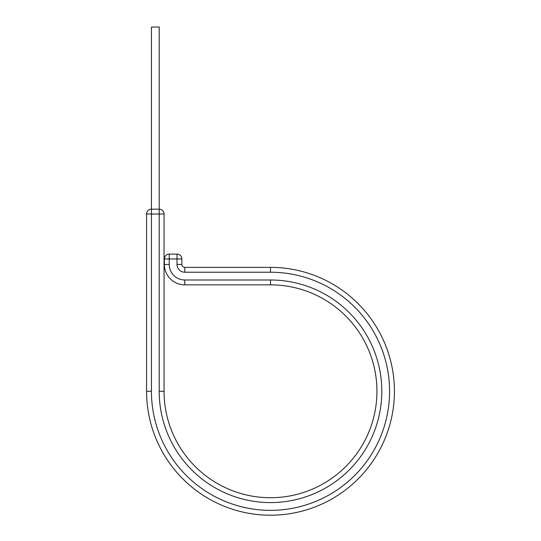 <?xml version="1.0" encoding="UTF-8"?>
<svg xmlns="http://www.w3.org/2000/svg" width="541" height="541" viewBox="0 0 541 541"><rect width="100%" height="100%" fill="white"/><g stroke="black" fill="none" stroke-linecap="round" stroke-linejoin="round"><path stroke-width="0.81" d="M164.058 214.026L159.203 214.026L159.203 209.171L151.433 209.171L151.433 27.05L159.203 27.05L159.203 209.171A4.855 4.855 0 0 1 164.058 214.026L164.058 391.292A106.442 106.442 0 0 0 270.5 497.727A106.442 106.442 0 0 0 376.942 391.292A106.442 106.442 0 0 0 270.5 284.85L184.785 284.85A20.396 20.396 0 0 1 164.383 264.454L164.383 258.95A4.855 4.855 0 0 1 169.238 254.094L177.015 254.094A4.855 4.855 0 0 1 181.871 258.95L164.383 258.95M270.5 267.369L270.5 272.224A119.067 119.067 0 0 1 389.567 391.292A119.067 119.067 0 0 1 270.5 510.352A119.067 119.067 0 0 1 151.433 391.292L146.577 391.292A123.923 123.923 0 0 0 270.5 515.215A123.923 123.923 0 0 0 394.423 391.292A123.923 123.923 0 0 0 270.5 267.369L184.785 267.369A2.915 2.915 0 0 1 181.871 264.454L181.871 258.95A4.855 4.855 0 0 0 177.015 254.094L177.015 264.454L181.871 264.454M394.423 391.292A123.923 123.923 0 0 1 270.5 515.215A123.923 123.923 0 0 1 146.577 391.292L146.577 214.026A4.855 4.855 0 0 1 151.433 209.171L151.433 214.026L146.577 214.026M164.058 391.292L159.203 391.292A111.297 111.297 0 0 0 270.5 502.582A111.297 111.297 0 0 0 381.797 391.292A111.297 111.297 0 0 0 270.5 279.995L184.785 279.995A15.54 15.54 0 0 1 169.238 264.454L169.238 254.094M376.942 391.292A106.442 106.442 0 0 0 270.5 284.85L270.5 279.995A111.297 111.297 0 0 1 381.797 391.292A111.297 111.297 0 0 1 270.5 502.582A111.297 111.297 0 0 1 159.203 391.292L159.203 214.026L151.433 214.026L151.433 391.292M184.785 279.995L184.785 284.85A20.396 20.396 0 0 1 164.383 264.454L169.238 264.454M270.5 272.224L184.785 272.224L184.785 267.369M184.785 272.224A7.77 7.77 0 0 1 177.015 264.454"/></g></svg>

